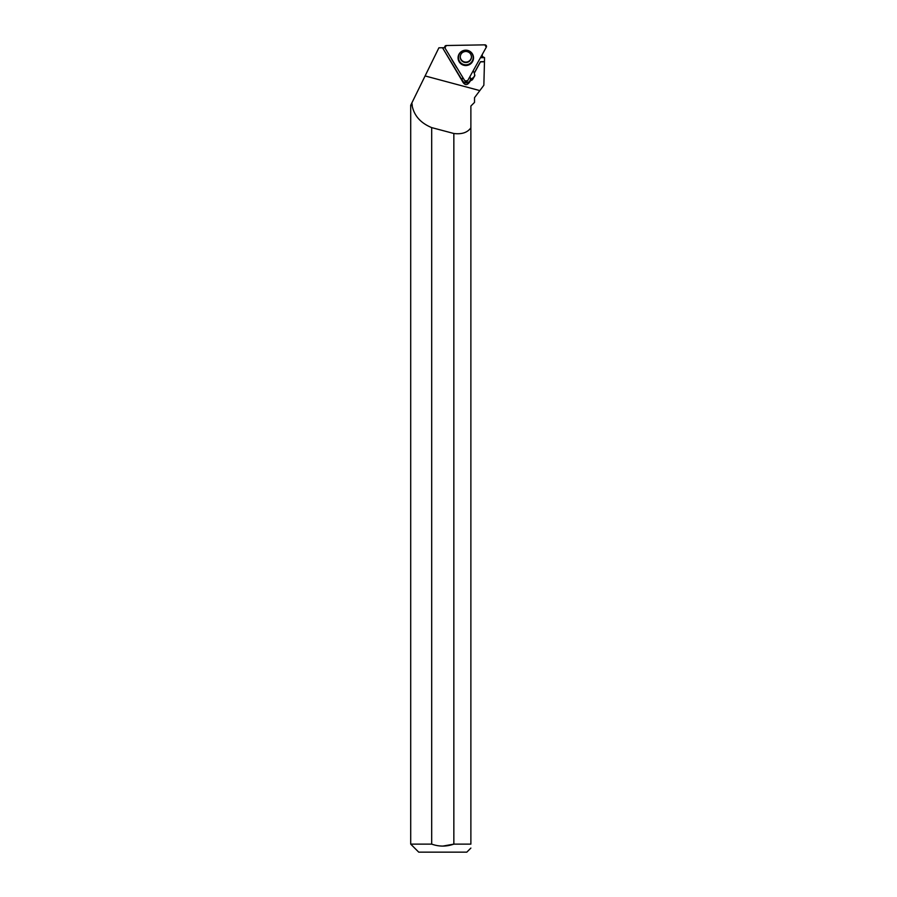 <?xml version="1.0" encoding="UTF-8"?>
<svg xmlns="http://www.w3.org/2000/svg" width="897" height="897" viewBox="0 0 897 897"><rect width="100%" height="100%" fill="white"/><g stroke="black" fill="none" stroke-linecap="round" stroke-linejoin="round"><path stroke-width="1.35" d="M460.239 56.522A5.617 5.584 -177.8 0 0 465.644 62.095A5.617 5.584 -177.8 0 0 471.452 56.948M467.595 80.786L486.297 47.205A1.592 1.581 -177.8 0 0 484.873 44.85L446.269 45.523A1.592 1.581 -177.8 0 0 444.934 47.922L464.837 80.831A1.592 1.581 -177.8 0 0 467.595 80.786M472.405 53.898A7.714 7.669 -177.8 0 0 460.228 52.542A7.714 7.669 -177.8 0 0 469.781 64.427A7.714 7.669 -177.8 0 0 472.405 53.898M444.834 47.709L438.891 47.81L410.703 105.297L410.703 844.122L431.692 844.122L431.692 127.609A9374.031 52.676 -165 0 0 453.848 133.496C461.798 134.472 467.472 132.588 470.88 127.811L470.88 106.037L474.524 102.393L474.524 99.511L474.524 102.393M474.524 99.522L474.524 97.672L483.853 85.237L484.47 61.803L480.467 61.871L474.3 73.184L474.838 75.651L472.405 79.788L470.398 80.82C467.427 85.91 464.624 85.82 461.989 80.551L442.513 47.743L462 79.945A4.216 4.193 -177.8 0 0 462 79.945L461.989 80.326M431.692 127.609C420.502 122.99 413.966 115.545 412.071 105.297L411.925 102.819L414.448 97.672M412.306 104.994L411.005 104.994M482.339 54.313L482.194 56.433L481.14 56.455M484.47 61.803L484.537 57.632L482.194 56.433M453.848 133.496L453.848 844.122L470.88 844.122L470.88 127.811M412.071 105.297L410.703 105.297M410.703 844.122L418.731 852.15L466.81 852.15L470.88 848.08M442.77 846.106L453.848 844.122C446.459 846.734 439.07 846.734 431.692 844.122L431.715 844.133M470.88 844.122C470.88 849.28 470.88 849.28 470.88 844.122M462.852 77.557A4.216 4.193 -177.8 0 0 462 79.934M457.089 68.026A5.808 5.774 2.2 0 1 456.237 66.927L456.349 66.782M451.527 58.81A5.808 5.774 2.2 0 0 452.099 60.088L456.237 66.927M484.537 57.632L480.444 57.7M469.871 76.705A4.216 4.193 2.2 0 1 470.454 79.183L470.398 80.82M474.805 74.866A5.012 4.99 2.2 0 1 472.472 78.174L471.609 78.678A5.012 4.99 2.2 0 1 470.454 79.183M473.111 70.874L474.132 72.567A5.012 4.99 2.2 0 1 474.311 72.881L480.478 61.691L484.402 61.624M462.078 79.25A4.216 4.193 -177.8 0 0 470.465 78.947M444.934 47.922L464.837 80.831L467.595 80.786L486.297 47.205L484.873 44.85L446.269 45.523L444.934 47.922M471.699 52.901A7.546 7.501 2.2 0 1 470.129 63.754A7.546 7.501 2.2 0 1 460.296 52.474M459.522 61.299A7.344 7.299 -177.8 0 0 472.237 61.074A7.344 7.299 -177.8 0 0 465.678 50.243A7.344 7.299 -177.8 0 0 459.522 61.299M461.024 59.83A5.617 5.584 2.2 0 1 460.228 56.735C460.643 53.439 462.583 51.667 466.025 51.421C469.467 51.903 471.273 53.82 471.452 57.161A5.617 5.584 2.2 0 1 461.024 59.83M470.645 54.078A5.617 5.584 2.2 0 1 471.452 57.161M479.828 90.597L425.1 75.942M472.472 78.174L472.405 79.788M471.609 78.678L471.542 80.304"/></g></svg>
